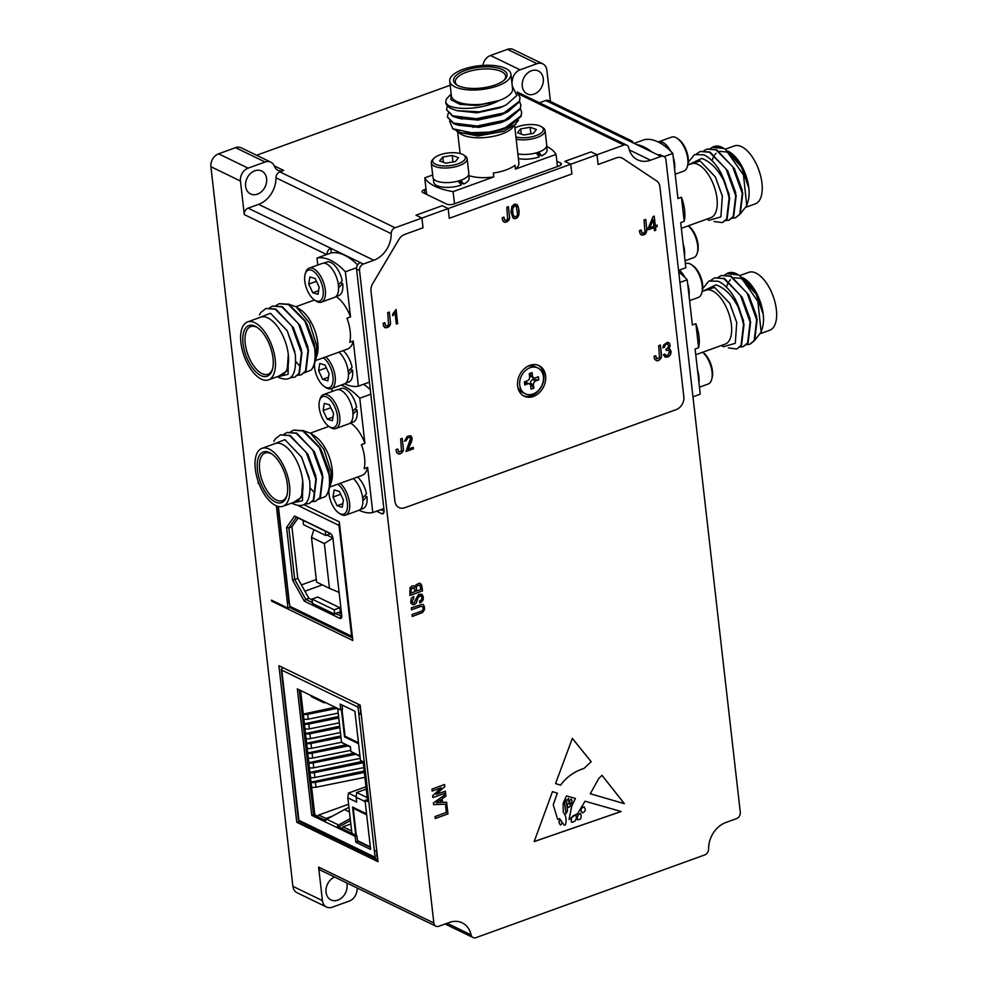 <?xml version="1.0" encoding="UTF-8"?>
<svg xmlns="http://www.w3.org/2000/svg" width="987" height="987" viewBox="0 0 987 987"><rect width="100%" height="100%" fill="white"/><g stroke="black" fill="none" stroke-linecap="round" stroke-linejoin="round"><path stroke-width="1.48" d="M377.75 859.344A3.183 2.505 -64.1 0 1 376.38 859.196A3.183 2.505 -64.1 0 1 375.146 857.271L298.913 820.296A3.183 1.234 173.5 0 1 298.37 819.703L281.27 669.556A3.183 1.234 173.5 0 1 281.961 668.655M282.553 667.483A3.183 2.505 115.9 0 0 281.801 670.148A3.183 1.234 173.5 0 1 281.27 669.556M375.146 857.271L374.369 850.523A3.183 1.234 -6.5 0 0 376.787 850.831M360.588 708.728L360.563 713.256L358.812 713.885L358.034 707.136A3.183 2.505 -64.1 0 1 358.787 704.459M322.798 701.239L297.334 688.889L311.744 815.311L355.172 836.384L355.851 842.269L370.618 849.437L365.017 800.272L367.682 801.567L363.142 761.693L360.477 760.409L354.876 711.245L340.108 704.076L340.774 709.961L322.798 701.239A2.319 1.814 115.9 0 0 324.649 702.756L325.562 702.584M376.232 850.843L377.256 854.976M358.034 707.136L281.801 670.148L298.913 820.296A3.183 2.505 115.9 0 0 300.147 822.208L376.38 859.196M374.369 850.523L358.812 713.885A3.183 1.234 -6.5 0 0 361.217 714.206M348.966 807.477A45.723 35.939 115.9 0 0 344.549 809.55L326.759 819.247A2.319 1.814 115.9 0 0 325.377 821.924M350.237 818.63L338.578 824.984A2.319 1.814 115.9 0 0 337.196 827.661L350.459 820.604M325.599 820.555L313.496 814.682L311.744 815.311M313.496 814.682L299.271 689.827M310.979 695.502A2.319 1.814 115.9 0 0 311.867 696.896L323.687 702.633M342.033 705.014L342.526 709.332L340.774 709.961M367.497 800.001L365.017 800.272M355.851 842.269L357.602 841.627L356.924 835.742L355.172 836.384M356.924 835.742L338.948 827.032M376.676 854.693L376.898 856.642A1.061 0.839 -64.1 0 0 377.527 857.345M341.453 709.715L344.549 736.907L345.179 736.684M300.603 690.481L303.293 714.082A4.034 1.567 -6.5 0 0 307.673 714.304L337.332 708.296M335.148 707.235L303.293 714.082L304.403 723.804A4.034 1.567 -6.5 0 0 308.783 724.026L338.763 717.956M338.59 716.488L304.403 723.804L305.514 733.526A4.034 1.567 -6.5 0 0 309.881 733.748L339.873 727.678M339.701 726.21L305.514 733.526L306.624 743.26A4.034 1.567 -6.5 0 0 310.991 743.47L340.971 737.4M340.811 735.932L306.624 743.26L307.734 752.982L345.635 744.901M308.277 757.843A4.034 1.567 -6.5 0 0 312.657 758.065L312.102 753.192A4.034 1.567 173.5 0 1 307.734 752.982L308.832 762.704L353.42 753.278M309.387 767.565A4.034 1.567 -6.5 0 0 313.767 767.787L313.212 762.926A4.034 1.567 173.5 0 1 308.832 762.704L309.943 772.426L362.5 761.384M310.498 777.287A4.034 1.567 -6.5 0 0 314.878 777.509L314.322 772.648A4.034 1.567 173.5 0 1 309.943 772.426L311.053 782.148L364.191 770.995M311.608 787.009A4.034 1.567 -6.5 0 0 315.976 787.231L315.421 782.37A4.034 1.567 173.5 0 1 311.053 782.148L314.767 814.731L318.011 816.311L318.776 815.015L325.932 818.482L324.908 820.209M337.677 708.469L341.551 742.384L350.397 746.678L350.94 751.539L359.971 755.919M358.577 743.717L344.549 736.907M365.178 801.617L356.159 797.249L356.702 802.11L347.856 797.817L351.903 833.312M355.752 835.175L352.544 807.021L366.559 813.831M348.596 804.245L318.776 815.015M360.218 705.409A1.061 0.839 115.9 0 0 359.786 706.495L360.008 708.444M342.045 828.525L343.069 826.798L351.631 830.955M299.431 689.901L313.447 814.263M313.582 814.152L314.767 814.731M315.976 787.231L364.919 777.324M314.878 777.509L363.808 767.602M313.767 767.787L360.243 758.374M312.657 758.065L350.804 750.33M341.527 742.261L311.547 748.331A4.034 1.567 173.5 0 1 307.179 748.121M340.429 732.539L310.436 738.609A4.034 1.567 173.5 0 1 306.069 738.387M339.318 722.817L309.338 728.887A4.034 1.567 173.5 0 1 304.958 728.665M338.208 713.095L308.228 719.165A4.034 1.567 173.5 0 1 303.848 718.943M350.94 751.539L360.033 756.486M350.459 747.245L341.551 742.384M347.856 797.817L348.386 793.092L356.196 796.879M366.251 789.057L356.677 792.524L356.159 797.249M356.677 792.524L367.238 797.644M325.932 818.482L332.545 816.089M350.841 823.985L343.069 826.798M348.386 793.092L365.992 786.725M315.421 782.37L364.363 772.463M314.322 772.648L363.253 762.729M313.212 762.926L355.604 754.339M312.102 753.192L347.819 745.962M324.365 543.603L311.485 537.347L316.58 582.083L329.461 588.338L324.365 543.603L332.89 537.964L326.845 535.016M329.461 588.338L339.096 592.41L332.915 538.075M311.485 537.347L313.841 529.674M338.43 612.594L340.342 611.903L339.873 607.77L317.715 597.012L312.028 599.072L312.521 603.452L334.679 614.198L334.186 609.818L312.028 599.072M339.873 607.77L334.186 609.818M298.123 518.002L291.918 526.873L297.79 578.407L308.845 598.245L312.114 599.825M325.204 531.055L303.046 520.309L303.552 524.677L325.71 535.435L325.204 531.055L331.052 533.979M330.485 533.708L325.71 535.435M341.786 616.135L335.062 613.556L338.134 612.446L341.576 614.124M339.824 618.355L304.267 601.108L292.596 580.171L286.588 527.416L294.57 516.016L330.127 533.264A4.244 2.048 70.1 0 1 330.423 533.436A4.244 2.048 70.1 0 1 332.94 538.297L341.749 615.617A4.244 2.048 70.1 0 1 341.65 617.418A4.244 2.048 70.1 0 1 339.824 618.355L340.971 616.419A2.653 1.283 -109.9 0 0 341.601 616.493A2.653 1.283 -109.9 0 0 341.786 616.381M335.062 613.556L334.679 614.198M308.845 598.245L305.785 599.356L294.731 579.517L288.858 527.983L296.421 517.176L303.058 520.396M312.423 602.576L305.785 599.356L304.267 601.108M297.79 578.407L292.596 580.171M291.918 526.873L288.858 527.983L286.588 527.416M278.001 506.393L289.055 603.353A2.393 0.925 -6.5 0 0 289.462 603.797L290.03 606.376A3.183 2.505 115.9 0 0 291.264 608.288L352.532 638.009M352.532 637.96A3.183 2.505 -64.1 0 1 351.631 636.257L339.01 525.405A3.183 2.505 -64.1 0 1 339.454 523.209M294.57 516.016L296.421 517.176M266.613 178.659A12.745 10.018 -64.1 0 1 261.839 191.355A12.745 10.018 -64.1 0 1 250.55 193.933A12.745 10.018 -64.1 0 1 245.603 186.259A12.745 10.018 -64.1 0 1 250.377 173.576A12.745 10.018 -64.1 0 1 261.678 170.998A12.745 10.018 -64.1 0 1 266.613 178.659M543.282 78.627A12.745 10.018 -64.1 0 1 538.507 91.322A12.745 10.018 -64.1 0 1 527.218 93.901A12.745 10.018 -64.1 0 1 522.271 86.227A12.745 10.018 -64.1 0 1 527.046 73.544A12.745 10.018 -64.1 0 1 538.347 70.965A12.745 10.018 -64.1 0 1 543.282 78.627M346.733 882.933A12.745 10.018 -64.1 0 1 347.054 884.66A12.745 10.018 -64.1 0 1 342.279 897.343A12.745 10.018 -64.1 0 1 330.99 899.922A12.745 10.018 -64.1 0 1 326.043 892.26A12.745 10.018 -64.1 0 1 334.593 877.036M545.626 375.825A16.989 13.349 -64.1 0 1 539.26 392.752A16.989 13.349 -64.1 0 1 524.196 396.182A16.989 13.349 -64.1 0 1 517.607 385.954A16.989 13.349 -64.1 0 1 523.974 369.039A16.989 13.349 -64.1 0 1 539.038 365.609A16.989 13.349 -64.1 0 1 545.626 375.825M523.332 395.713A16.989 13.349 115.9 0 0 537.915 391.457A16.989 13.349 115.9 0 0 543.849 374.974A16.989 13.349 115.9 0 0 538.125 365.215M459.374 180.757L461.46 182.94A13.806 5.367 173.5 0 1 460.164 183.545M537.298 152.578L539.383 154.774A13.806 5.367 173.5 0 1 538.088 155.366M651.827 151.961A67.437 32.46 -109.9 0 0 644.104 147.014A67.437 32.46 -109.9 0 0 636.677 144.608M678.55 270.389L685.842 267.748L680.697 222.606L684.201 221.335A28.672 13.806 -109.9 0 0 681.462 197.277L677.958 198.547L672.813 153.404A67.437 32.46 -109.9 0 0 658.107 141.943A67.437 32.46 -109.9 0 0 644.449 139.648L634.135 143.374M302.528 430.406L310.621 433.305L315.186 436.365A28.672 13.806 70.1 0 1 332.163 469.22A28.672 13.806 70.1 0 1 331.484 481.446L329.658 487.196M350.434 422.967A28.672 13.806 70.1 0 1 364.919 443.36L361.415 444.619A28.672 13.806 70.1 0 1 364.561 457.512A28.672 13.806 70.1 0 1 364.154 468.677L367.657 467.419A28.672 13.806 70.1 0 1 361.859 475.475L329.695 487.097M362.722 500.902L366.93 496.584A17.791 8.562 70.1 0 1 363.08 508.515L360.107 509.588M352.865 414.355L357.072 410.037A17.791 8.562 70.1 0 1 353.223 421.967L350.237 423.041M338.146 389.581L341.12 388.508A17.791 8.562 70.1 0 1 345.314 388.94A17.791 8.562 70.1 0 1 356.603 407.15L352.692 411.616M288.13 303.996L296.211 306.883L300.776 309.955A28.672 13.806 70.1 0 1 317.765 342.81A28.672 13.806 70.1 0 1 317.074 355.036L315.248 360.786M336.024 296.556A28.672 13.806 70.1 0 1 350.508 316.938L347.005 318.209A28.672 13.806 70.1 0 1 350.151 331.089A28.672 13.806 70.1 0 1 349.756 342.267L353.26 340.996A28.672 13.806 70.1 0 1 347.449 349.053L315.297 360.687M350.471 369.163L352.532 370.162A17.791 8.562 70.1 0 1 348.682 382.092L345.697 383.166M352.532 370.162L348.325 374.48M338.467 287.933L342.674 283.614A17.791 8.562 70.1 0 1 338.825 295.545L335.839 296.618M323.736 263.159L326.722 262.086A17.791 8.562 70.1 0 1 330.916 262.53A17.791 8.562 70.1 0 1 342.205 280.74L338.294 285.194M518.434 120.217L512.228 127.989A28.672 11.141 173.5 0 1 501.815 134.01A28.672 11.141 173.5 0 1 460.547 133.874L456.919 131.407M514.634 125.46L518.891 162.892A28.672 11.141 173.5 0 1 515.411 169.098L514.967 165.211A28.672 11.141 173.5 0 1 505.912 169.986A28.672 11.141 173.5 0 1 493.315 173.046L493.759 176.932A28.672 11.141 173.5 0 1 468.813 175.538M458.104 181.003L461.336 185.025A17.791 6.909 173.5 0 1 443.484 187.197A17.791 6.909 173.5 0 1 433.762 182.237L433.342 178.561M536.027 152.825L539.26 156.847A17.791 6.909 173.5 0 1 518.397 158.562M695.761 354.752L725.198 344.105A28.672 13.806 -109.9 0 0 730.306 318.702A28.672 13.806 -109.9 0 0 712.454 290.881A28.672 13.806 -109.9 0 0 705.693 290.166L702.238 291.424M679.932 282.455L687.223 279.827L692.368 324.97L695.872 323.699A28.672 13.806 -109.9 0 1 698.611 347.757L695.107 349.028L700.252 394.171L692.96 396.799M688.963 295.101A17.791 8.562 -109.9 0 0 688.901 290.055L688.445 290.548M698.821 381.648A17.791 8.562 -109.9 0 0 698.759 376.602L698.302 377.096M681.351 228.33L710.8 217.683A28.672 13.806 -109.9 0 0 715.896 192.28A28.672 13.806 -109.9 0 0 698.056 164.459A28.672 13.806 -109.9 0 0 691.295 163.756L687.828 165.002M674.553 168.691A17.791 8.562 -109.9 0 0 674.491 163.645L674.035 164.126M670.395 150.925A17.791 8.562 -109.9 0 0 662.746 142.547A17.791 8.562 -109.9 0 0 658.551 142.116L658.489 142.128M684.423 255.238A17.791 8.562 -109.9 0 0 684.349 250.192L683.905 250.673M310.621 433.305L323.822 449.184L331.052 471.576L330.398 485.148M296.211 306.883L309.412 322.774L316.654 345.166L316 358.725M515.991 124.029L503.691 131.333L477.893 136.009L457.795 132.061M721.312 345.512L723.459 346.733L735.278 343.303L736.746 322.552L729.751 303.317L714.526 287.377L702.325 291.387M689.592 300.628L698.265 297.494A18.05 8.686 -109.9 0 0 701.745 293.077A18.05 8.686 -109.9 0 0 691.492 264.701L692.862 265.614A16.458 7.921 -109.9 0 1 702.213 291.498L716.019 284.873C725.556 288.179 733.588 296.89 740.127 310.979L743.544 324.489L741.052 345.327L736.907 348.904M737.166 348.818L741.545 345.142L744.038 324.304L735.574 299.616L732.81 295.027C728.172 288.118 723.286 283.528 718.166 281.258L708.888 281.011L702.707 288.697M706.914 219.089L709.061 220.311L720.88 216.893L722.348 196.142L715.341 176.907L700.128 160.967L687.927 164.965M675.182 174.205L683.868 171.072A18.05 8.686 -109.9 0 0 687.347 166.667A18.05 8.686 -109.9 0 0 677.082 138.279L678.451 139.204A16.458 7.921 -109.9 0 1 687.816 165.076L701.621 158.451C711.146 161.769 719.19 170.467 725.716 184.569L729.134 198.079L726.642 218.904L722.509 222.482M722.755 222.396L727.148 218.719L729.64 197.893L721.176 173.194L718.4 168.617C713.761 161.695 708.888 157.106 703.768 154.836L694.49 154.601L688.297 162.287M353.321 478.559A18.05 8.686 70.1 0 1 362.451 496.498A18.05 8.686 70.1 0 1 358.799 510.341L345.66 515.091A18.05 8.686 70.1 0 1 341.403 514.646A18.05 8.686 70.1 0 1 340.17 513.919L338.8 513.006A16.458 7.921 70.1 0 1 329.053 494.142A16.458 7.921 70.1 0 1 328.93 490.132M340.194 483.309A18.05 8.686 70.1 0 1 349.571 502.988A18.05 8.686 70.1 0 1 345.66 515.091M319.578 400.574L320.047 398.995A18.05 8.686 70.1 0 1 323.526 394.578L336.653 389.84A18.05 8.686 70.1 0 1 340.91 390.284A18.05 8.686 70.1 0 1 352.149 407.804A18.05 8.686 70.1 0 1 348.929 423.793L335.802 428.543A18.05 8.686 70.1 0 1 331.546 428.099A18.05 8.686 70.1 0 1 330.312 427.371L328.942 426.458A16.458 7.921 70.1 0 1 319.196 407.594A16.458 7.921 70.1 0 1 319.578 400.574A16.458 7.921 70.1 0 1 329.09 398.662A16.458 7.921 70.1 0 1 337.505 416.477A16.458 7.921 70.1 0 1 328.942 426.458M323.526 394.578A18.05 8.686 70.1 0 1 327.783 395.034A18.05 8.686 70.1 0 1 339.713 416.44A18.05 8.686 70.1 0 1 335.802 428.543M338.923 352.137A18.05 8.686 70.1 0 1 348.053 370.076A18.05 8.686 70.1 0 1 344.389 383.918L331.262 388.668A18.05 8.686 70.1 0 1 327.005 388.224A18.05 8.686 70.1 0 1 325.759 387.509L324.39 386.583A16.458 7.921 70.1 0 1 314.643 367.719A16.458 7.921 70.1 0 1 314.532 363.709M325.784 356.887A18.05 8.686 70.1 0 1 335.161 376.565A18.05 8.686 70.1 0 1 331.262 388.668M305.18 274.164L305.637 272.572A18.05 8.686 70.1 0 1 309.116 268.168L322.255 263.418A18.05 8.686 70.1 0 1 326.512 263.862A18.05 8.686 70.1 0 1 337.751 281.381A18.05 8.686 70.1 0 1 334.531 297.383L321.404 302.121A18.05 8.686 70.1 0 1 317.148 301.677A18.05 8.686 70.1 0 1 315.902 300.961L314.532 300.036A16.458 7.921 70.1 0 1 304.786 281.172A16.458 7.921 70.1 0 1 305.18 274.164A16.458 7.921 70.1 0 1 314.693 272.239A16.458 7.921 70.1 0 1 323.107 290.067A16.458 7.921 70.1 0 1 314.532 300.036M309.116 268.168A18.05 8.686 70.1 0 1 313.373 268.612A18.05 8.686 70.1 0 1 325.303 290.018A18.05 8.686 70.1 0 1 321.404 302.121M527.514 366.411A14.336 11.264 -64.1 0 1 535.151 366.67L537.816 367.966A14.336 11.264 -64.1 0 1 543.381 376.59A14.336 11.264 -64.1 0 1 538.001 390.864A14.336 11.264 -64.1 0 1 525.306 393.764A14.336 11.264 -64.1 0 1 519.742 385.14A14.336 11.264 -64.1 0 1 525.109 370.865A14.336 11.264 -64.1 0 1 537.816 367.966M463.582 154.947L465.161 155.983A18.05 7.008 173.5 0 1 467.159 158.734L468.825 173.317A18.05 7.008 173.5 0 1 460.929 180.239A18.05 7.008 173.5 0 1 442.805 182.435A18.05 7.008 173.5 0 1 432.948 177.401L431.282 162.818A18.05 7.008 173.5 0 1 432.614 159.684L433.922 158.327A16.458 6.391 173.5 0 1 439.894 154.873A16.458 6.391 173.5 0 1 463.582 154.947A16.458 6.391 173.5 0 1 458.215 163.756A16.458 6.391 173.5 0 1 438.709 165.298A16.458 6.391 173.5 0 1 433.922 158.327M467.159 158.734A18.05 7.008 173.5 0 1 459.263 165.643A18.05 7.008 173.5 0 1 441.152 167.852A18.05 7.008 173.5 0 1 431.282 162.818M514.918 127.965A16.458 6.391 173.5 0 1 517.817 126.694A16.458 6.391 173.5 0 1 541.505 126.768L543.084 127.804A18.05 7.008 173.5 0 1 545.083 130.555L546.749 145.138A18.05 7.008 173.5 0 1 538.853 152.06A18.05 7.008 173.5 0 1 517.867 153.836M545.083 130.555A18.05 7.008 173.5 0 1 537.187 137.477A18.05 7.008 173.5 0 1 516.201 139.241M689.037 295.816A18.05 8.686 -109.9 0 0 687.668 283.787M685.126 277.655A18.05 8.686 -109.9 0 0 679.278 270.117M691.492 264.701A18.05 8.686 -109.9 0 0 690.246 263.973A18.05 8.686 -109.9 0 0 685.99 263.529L685.385 263.751M698.907 382.364A18.05 8.686 -109.9 0 0 697.538 370.335M699.45 387.175L708.135 384.042A18.05 8.686 -109.9 0 0 711.615 379.625A18.05 8.686 -109.9 0 0 702.658 352.248M674.639 169.394A18.05 8.686 -109.9 0 0 673.27 157.365M670.716 151.245A18.05 8.686 -109.9 0 0 662.709 142.313A18.05 8.686 -109.9 0 0 658.452 141.857A18.05 8.686 -109.9 0 0 658.169 141.98M677.082 138.279A18.05 8.686 -109.9 0 0 675.848 137.563A18.05 8.686 -109.9 0 0 671.592 137.107L658.452 141.857M684.497 255.941A18.05 8.686 -109.9 0 0 683.127 243.912M685.052 260.753L693.725 257.619A18.05 8.686 -109.9 0 0 697.204 253.215A18.05 8.686 -109.9 0 0 688.26 225.838M261.962 448.345L275.089 443.595A30.807 14.817 70.1 0 1 302.701 480.879A30.807 14.817 70.1 0 1 296.038 501.532L282.899 506.282A30.807 14.817 70.1 0 1 255.3 468.998A30.807 14.817 70.1 0 1 261.962 448.345A30.807 14.817 70.1 0 1 289.573 485.629A30.807 14.817 70.1 0 1 282.899 506.282M271.24 444.989L284.885 439.684L301.603 457.141L309.671 480.731C311.3 501.556 305.76 509.255 293.077 503.814A37.173 17.889 -109.9 0 1 292.14 503.222L291.868 503.037M291.905 503.025L302.503 500.717L302.701 480.879L301.529 497.275L293.176 502.568M280.653 434.811L290.141 435.464L307.882 454.254L316.346 478.942L313.854 499.78L309.215 503.543M305.106 504.024L308.968 503.629L313.348 499.953L315.852 479.127L306.229 452.416L289.647 435.649L280.407 434.897L275.336 438.82L273.794 441.349M293.781 430.073L303.28 430.727L319.862 447.493L329.016 471.416L329.806 486.209A37.173 17.889 -109.9 0 1 329.004 489.897A37.173 17.889 -109.9 0 1 325.488 496.51C329.177 492.081 330.337 484.691 328.979 474.377L319.356 447.666L302.775 430.9L293.534 430.159L290.684 431.751M287.217 432.442L296.717 433.096L314.446 451.873L322.909 476.573L320.417 497.399L315.778 501.162M312.262 501.704L315.532 501.26L319.924 497.584L322.416 476.758L312.793 450.047L296.211 433.281L286.97 432.528L284.12 434.132M337.69 484.21A16.458 7.921 70.1 0 1 347.375 503.025A16.458 7.921 70.1 0 1 338.8 513.006M247.552 321.935L260.691 317.185A30.807 14.817 70.1 0 1 288.303 354.456A30.807 14.817 70.1 0 1 281.628 375.109L268.501 379.859A30.807 14.817 70.1 0 1 240.89 342.575A30.807 14.817 70.1 0 1 247.552 321.935A30.807 14.817 70.1 0 1 275.163 359.206A30.807 14.817 70.1 0 1 268.501 379.859M256.842 318.567L270.487 313.274L287.192 330.719L295.273 354.321C296.89 375.134 291.362 382.833 278.679 377.404A37.173 17.889 -109.9 0 1 277.742 376.8L288.093 374.295L288.303 354.456L287.131 370.853L278.778 376.146M266.243 308.4L275.743 309.054L293.472 327.832L301.948 352.532L299.443 373.357L294.805 377.12M290.709 377.602L294.558 377.219L298.95 373.542L301.442 352.704L291.819 326.006L275.237 309.239L265.996 308.487L260.926 312.41L259.396 314.939M279.383 303.651L288.87 304.304L305.452 321.071L314.606 344.994L315.408 359.786A37.173 17.889 -109.9 0 1 314.606 363.475A37.173 17.889 -109.9 0 1 311.09 370.1C314.767 365.659 315.926 358.281 314.582 347.967L304.958 321.256L288.377 304.489L279.136 303.737L276.286 305.341M272.819 306.019L282.307 306.673L300.048 325.463L308.512 350.151L306.019 370.989L301.38 374.739M297.852 375.282L301.121 374.838L305.514 371.161L308.006 350.336L298.382 323.625L281.801 306.858L272.56 306.106L269.71 307.71M323.28 357.787A16.458 7.921 70.1 0 1 332.964 376.615A16.458 7.921 70.1 0 1 324.39 386.583M510.921 74.161L512.586 88.744A30.807 11.955 173.5 0 1 499.114 100.538A30.807 11.955 173.5 0 1 468.208 104.301A30.807 11.955 173.5 0 1 451.38 95.714L449.714 81.131A30.807 11.955 173.5 0 1 463.187 69.324A30.807 11.955 173.5 0 1 494.092 65.574A30.807 11.955 173.5 0 1 510.921 74.161A30.807 11.955 173.5 0 1 497.46 85.955A30.807 11.955 173.5 0 1 466.543 89.718A30.807 11.955 173.5 0 1 449.714 81.131M512.278 86.116L516.88 95.431L506.405 104.77L502.457 106.534L479.188 111.839L457.03 110.68L450.491 108.336L445.754 102.562M450.109 94.986L446.383 99.07L445.705 102.266C447.136 110.149 479.867 111.297 499.114 100.538L478.954 105.227L459.782 104.252L450.899 99.662L451.084 93.21M520.026 97.775L519.446 101.797L508.169 111.593L503.938 113.48L476.314 119.291L457.709 117.946L452.823 116.355L446.58 109.841M447.382 106.053L446.543 109.569L452.762 115.787L476.252 118.736L503.876 112.925L519.384 101.242L519.989 97.503L517.287 92.556M521.679 112.37L521.111 116.38L509.823 126.176L492.488 131.974A37.173 14.435 -6.5 0 1 474.858 133.418C485.752 133.171 495.98 131.197 505.541 127.508L521.05 115.824L521.654 112.086L520.396 108.817M520.852 105.078L520.272 109.088L508.996 118.884L504.776 120.772L477.153 126.583L458.536 125.238L453.65 123.646L447.407 117.132M448.221 113.345L447.37 116.861L453.588 123.091L477.091 126.028L504.702 120.217L520.211 108.533L520.828 104.795L519.557 101.525M541.505 126.768A16.458 6.391 173.5 0 1 536.138 135.589A16.458 6.391 173.5 0 1 515.942 136.959M728.196 272.992A37.173 17.889 70.1 0 1 735.364 273.251L728.196 272.992A37.173 17.889 70.1 0 0 726.716 273.695L738.498 274.941L740.41 276.027M754.895 340.059L761.15 332.088L757.868 301.356L739.645 275.484L755.906 293.632L763.235 314.372A30.807 14.817 -109.9 0 0 744.988 279.074L742.705 277.606M739.645 275.484L735.364 273.251M761.15 332.088L762.495 327.499A30.807 14.817 -109.9 0 0 763.235 314.372L756.424 293.349L743.988 278.408M746.53 344.685L749.787 344.253L754.179 340.577L756.671 319.739L747.06 293.028L730.479 276.261L721.226 275.521L718.376 277.125M721.485 275.435L730.972 276.089L748.714 294.866L757.177 319.566L754.685 340.392L750.046 344.155M728.406 347.905L736.66 348.991M732.81 295.027A37.173 17.889 70.1 0 1 740.127 310.979M739.954 347.066L743.223 346.622L747.615 342.945L750.108 322.12L740.484 295.409L723.903 278.642L714.662 277.89L710.874 280.32M714.909 277.803L724.409 278.457L742.15 297.235L750.613 321.935L748.109 342.76L743.47 346.523M711.615 379.625L712.071 378.046A16.458 7.921 -109.9 0 0 702.781 352.211M713.798 146.582A37.173 17.889 70.1 0 1 720.966 146.829L713.798 146.582A37.173 17.889 70.1 0 0 712.318 147.285L724.1 148.531L726.013 149.605M740.484 213.636L746.752 205.678L743.47 174.933L725.248 149.074L741.508 167.21L748.825 187.949A30.807 14.817 -109.9 0 0 730.59 152.664L728.307 151.196M725.248 149.074L720.966 146.829M746.752 205.678L748.097 201.077A30.807 14.817 -109.9 0 0 748.825 187.949L742.014 166.939L729.59 151.986M732.12 218.275L735.389 217.831L739.781 214.154L742.273 193.329L732.65 166.618L716.068 149.851L706.828 149.099L703.978 150.703M707.074 149.012L716.574 149.666L734.303 168.444L742.767 193.144L740.275 213.969L735.636 217.732M713.996 221.495L722.25 222.581M718.4 168.617A37.173 17.889 70.1 0 1 725.716 184.569M725.556 220.644L728.825 220.2L733.205 216.535L735.71 195.697L726.087 168.987L709.505 152.22L700.264 151.48L696.477 153.91M700.511 151.381L709.998 152.047L727.74 170.825L736.203 195.512L733.711 216.35L729.072 220.113M697.204 253.215L697.673 251.623A16.458 7.921 -109.9 0 0 688.383 225.789M760.669 333.544L769.7 330.275A30.807 14.817 -109.9 0 0 775.177 302.984A30.807 14.817 -109.9 0 0 756.017 273.103A30.807 14.817 -109.9 0 0 748.751 272.338L739.794 275.583M746.271 207.122L755.289 203.853A30.807 14.817 -109.9 0 0 760.78 176.574A30.807 14.817 -109.9 0 0 741.607 146.693A30.807 14.817 -109.9 0 0 734.353 145.928L725.383 149.16M287.414 484.58A26.92 12.954 70.1 0 1 286.773 496.054A26.92 12.954 70.1 0 1 271.215 499.2A26.92 12.954 70.1 0 1 257.447 470.046A26.92 12.954 70.1 0 1 271.474 453.736A26.92 12.954 70.1 0 1 287.414 484.58M272.165 454.217A25.329 12.189 -109.9 0 0 265.133 453.021A25.329 12.189 -109.9 0 0 259.655 469.997A25.329 12.189 -109.9 0 0 282.356 500.656A25.329 12.189 -109.9 0 0 286.995 495.227M273.004 358.158A26.92 12.954 70.1 0 1 272.375 369.644A26.92 12.954 70.1 0 1 256.805 372.778A26.92 12.954 70.1 0 1 243.049 343.624A26.92 12.954 70.1 0 1 257.064 327.314A26.92 12.954 70.1 0 1 273.004 358.158M257.767 327.807A25.329 12.189 -109.9 0 0 250.723 326.598A25.329 12.189 -109.9 0 0 245.245 343.587A25.329 12.189 -109.9 0 0 267.958 374.246A25.329 12.189 -109.9 0 0 272.585 368.817M495.301 84.907A26.92 10.45 173.5 0 1 456.562 84.783A26.92 10.45 173.5 0 1 465.333 70.373A26.92 10.45 173.5 0 1 497.238 67.856A26.92 10.45 173.5 0 1 505.073 79.256A26.92 10.45 173.5 0 1 495.301 84.907M504.369 79.947A25.329 9.833 -6.5 0 0 505.652 76.233A25.329 9.833 -6.5 0 0 491.81 69.176A25.329 9.833 -6.5 0 0 466.395 72.261A25.329 9.833 -6.5 0 0 455.315 81.97A25.329 9.833 -6.5 0 0 457.4 85.289M529.316 373.999L529.501 374.455A3.183 2.505 115.9 0 0 530.735 376.368L533.683 377.799A3.183 2.505 115.9 0 0 535.41 377.848L538.384 376.775L538.742 379.884L532.807 379.526A3.183 2.505 115.9 0 0 530.512 383.4L529.809 384.165M538.742 379.884L535.768 380.97A3.183 2.505 115.9 0 0 533.473 384.831L533.844 388.138L531.043 389.149L530.673 385.843A3.183 2.505 115.9 0 0 529.427 383.931L526.478 382.5A3.183 2.505 115.9 0 0 524.751 382.438L524.455 382.549M533.042 377.49L533.264 379.366M530.118 127.261L520.655 128.89L517.521 132.776L523.838 135.022L533.301 133.381L536.434 129.507L530.118 127.261L530.87 133.813M520.655 128.89L521.247 134.096M452.194 155.428L442.744 157.069L439.597 160.943L445.914 163.188L455.377 161.56L458.511 157.686L452.194 155.428L452.947 161.979M442.744 157.069L443.336 162.275M533.844 388.138L530.574 383.894M529.427 383.931A3.183 2.505 115.9 0 0 527.712 383.881L524.726 384.955L524.381 381.846L527.354 380.76A3.183 2.505 115.9 0 0 529.649 376.898L529.266 373.592L532.067 372.58L529.439 373.95M532.067 372.58L532.449 375.887A3.183 2.505 115.9 0 0 533.683 377.799M318.591 290.659L312.768 292.757L317.999 294.286L319.171 287.143L315.124 278.482L309.893 276.965L308.721 284.096L316.445 281.307M308.721 284.096L312.768 292.757M328.461 377.207L322.626 379.304L327.857 380.834L329.041 373.691L324.982 365.03L319.763 363.512L318.579 370.643L326.302 367.855M318.579 370.643L322.626 379.304M333.001 417.069L327.166 419.179L332.397 420.696L333.581 413.553L329.535 404.892L324.304 403.375L323.119 410.518L330.855 407.73M323.119 410.518L327.166 419.179M342.859 503.617L337.036 505.726L342.255 507.244L343.439 500.101L339.392 491.44L334.161 489.922L332.977 497.066L340.712 494.265M332.977 497.066L337.036 505.726M713.391 146.73L710.541 148.334M727.801 273.14L724.952 274.744M445.779 102.821L445.705 102.266A37.173 14.435 -6.5 0 0 450.491 108.336M525.306 393.764L522.641 392.481A14.336 11.264 -64.1 0 1 517.706 386.633M748.516 186.099L741.508 167.21M732.551 155.81L726.839 152.035L719.548 151.295M716.068 153.33L714.711 154.873M713.589 156.723L712.392 159.684M742.298 190.355L734.303 168.444M735.734 192.736L727.74 170.825M728.961 194.081L721.176 173.194M722.299 195.882L715.439 177.068M762.914 312.521L755.906 293.632M756.067 293.929L741.237 278.445L733.946 277.705M730.466 279.74L729.122 281.295M727.987 283.146L726.802 286.094M756.708 316.778L748.714 294.866M750.145 319.146L742.15 297.235M743.371 320.504L735.574 299.616M736.697 322.305L729.837 303.478M474.858 133.418L452.811 128.766L461.46 133.035L492.488 131.974M499.114 100.538L476.252 105.51L460.176 104.351M506.405 104.77L499.953 107.83L477.079 112.802L457.03 110.692M508.169 111.593L500.779 115.134L477.905 120.093L460.189 118.465M506.763 119.945L501.606 122.425L478.744 127.385L458.536 125.238M509.823 126.176L502.445 129.716L479.571 134.688L461.46 133.035M452.811 128.766L449.566 121.142M295.853 361.637L299.912 366.239M314.606 363.475L315.408 359.786M287.192 330.719L294.829 351.693M293.472 327.832L301.479 349.743M300.048 325.463L308.043 347.375M306.612 323.082L314.409 343.969M311.09 370.1L304.675 372.667M310.251 488.059L314.31 492.661M329.004 489.897L329.806 486.209M301.603 457.141L309.227 478.115M307.882 454.254L315.877 476.166M314.446 451.873L322.441 473.785M321.009 449.504L328.807 470.392M325.488 496.51L319.072 499.089M683.559 247.7L683.892 247.305A17.791 8.562 -109.9 0 0 683.214 244.616M673.702 161.152L674.022 160.758A17.791 8.562 -109.9 0 0 673.344 158.068M697.969 374.122L698.29 373.728A17.791 8.562 -109.9 0 0 697.612 371.038M688.099 287.575L688.432 287.18A17.791 8.562 -109.9 0 0 687.754 284.49M684.805 277.347A17.791 8.562 -109.9 0 0 679.081 270.191M538.705 151.986L541.641 155.86A17.791 6.909 173.5 0 0 547.032 150.036L546.613 146.36M460.781 180.165L463.717 184.038L461.46 182.94M468.702 174.539L469.121 178.203A17.791 6.909 173.5 0 1 463.717 184.038M649.804 227.75L653.209 219.842L653.937 226.257L649.742 227.726L653.209 219.842M514.708 216.98L513.018 214.685L512.635 209.022L514.609 205.703L516.238 206.271L517.546 214.352L516.374 216.671L514.005 216.511M348.152 371.741L352.063 367.287A17.791 8.562 70.1 0 0 343.118 350.619M362.55 498.164L366.461 493.697A17.791 8.562 70.1 0 0 357.516 477.042M684.201 221.335L681.462 197.277M698.611 347.757L695.872 323.699M687.223 279.827A67.437 32.46 -109.9 0 0 678.76 272.178M546.625 146.347A67.437 26.193 173.5 0 1 556.051 154.404L515.411 169.098M539.383 154.774L541.641 155.86M493.759 176.932L453.107 191.626A67.437 26.193 173.5 0 1 424.743 177.87L426.52 193.427A67.437 26.193 173.5 0 0 427.396 194.772M432.676 174.995L424.743 177.87M513.943 216.474L513.178 214.919M512.956 214.66L512.697 213.069M512.635 213.032L512.463 210.971M512.401 210.947L512.635 209.022M512.574 208.997L513.302 206.9M513.24 206.875L514.609 205.703M514.671 205.629L516.238 206.271M357.602 264.898A67.437 32.46 70.1 0 0 331.015 252.968L317 258.039A67.437 32.46 70.1 0 1 345.364 271.795L350.508 316.938M317 258.039L317.802 265.022M342.674 283.614L340.601 282.615M353.26 340.996L358.392 386.139A67.437 32.46 70.1 0 1 344.673 383.807M341.021 385.14A67.437 32.46 70.1 0 1 359.774 398.217L364.919 443.36M331.866 388.459L332.2 391.444M357.072 410.037L355.012 409.037M367.657 467.419L372.802 512.561A67.437 32.46 70.1 0 1 359.083 510.23M366.93 496.584L364.869 495.585M664.041 156.575L672.813 153.404M557.445 166.556L556.051 154.404M454.501 203.778L453.107 191.626M668.594 350.336L666.114 350.36L665.991 349.25L668.15 347.597L668.594 345.697L667.348 343.969L665.707 344.426L664.214 347.424L662.82 347.782L663.795 344.821L667.422 342.353L669.593 343.55L669.988 345.869L668.631 348.83L670.198 349.472L670.975 352.186L670.025 355.283L668.594 356.529L665.028 356.973L663.486 354.802L664.707 354.062L665.719 355.394L667.743 355.431L669.445 352.063L668.594 350.336L666.114 350.323M667.348 343.969L665.645 344.389L664.152 347.399L662.832 347.745M670.136 349.447L671 351.31M660.365 345.043L661.413 356.517L659.563 359.799L656.54 360.736M655.701 355.727L656.75 358.688L659.513 357.689L658.662 345.66L660.414 345.031L661.426 354.333M409.63 437.438L408.199 437.525L405.965 440.794L404.571 441.164L407.162 436.451L410.469 435.686L412.085 438.833L407.902 449.184L413.232 447.308L413.405 448.838L406.002 451.466L410.543 438.561L409.63 437.438L408.149 437.5L405.904 440.77L404.584 441.115M413.183 447.333L413.356 448.814M402.289 438.351L403.461 449.825L402.893 451.627L400.266 453.884L398.588 454.057L396.589 452.453L395.997 449.628L397.761 448.986L398.625 452.009L401.512 450.973L400.66 438.944L402.289 438.351L403.412 449.801L401.561 453.07L398.538 454.02M397.699 449.011L398.625 452.009M657.021 225.147L657.169 226.492L655.417 227.121L655.763 230.181L654.443 230.662M657.231 226.516L655.479 227.146L655.824 230.218L654.443 230.711L654.097 227.652L648.323 229.737L648.163 228.342L653.098 216.548L654.221 216.141L655.257 225.727L657.071 225.122L657.169 226.492M654.097 227.652L648.323 229.687M646.719 230.995L644.992 234.227L641.957 235.029L640.02 233.611L639.416 230.637L641.18 229.996L642.043 233.018L643.376 233.265L644.93 231.982L644.079 219.953L645.708 219.373L646.719 228.676L646.251 232.611M641.118 230.02L641.242 231.081M396.046 309.486L397.638 323.514L396.318 323.995M392.752 315.667L393.862 314.434M390.47 323.637L388.619 326.919L385.584 327.733L383.647 326.302L383.042 323.329L384.807 322.687L385.67 325.71L387.003 325.957L388.557 324.674L387.706 312.645L389.334 312.065L390.531 323.674L389.877 325.303M384.745 322.712L384.868 323.773M516.769 204.457L518.693 208.812L518.755 215.178L516.991 217.991L514.474 218.756M509.551 218.065L507.713 221.347L504.69 222.297L502.728 220.73L502.136 217.757L503.888 217.115L504.752 220.138L506.084 220.385L507.639 219.102L506.812 207.221L508.441 206.628L509.613 218.09L508.984 219.867M508.391 206.641L509.44 215.931M356.554 267.748L345.364 271.795M369.434 382.142L358.392 386.139M370.816 394.22L359.774 398.217M363.561 384.276A67.437 32.46 70.1 0 1 370.298 389.655M383.844 508.564L372.802 512.561M436.501 802.826L440.72 799.704L441.041 802.493L436.488 802.69M411.085 588.931L413.972 587.882L415.046 591.558L411.036 593.014L411.024 588.894L412.406 587.87M416.341 586.883L417.994 585.414L419.956 585.427L420.943 589.424L416.428 591.065L416.452 586.697M568.87 800.531L567.587 799.704L568.524 798.434L568.87 800.531L567.944 801.222M566.02 813.744L564.478 802.493L566.007 799.692L567.525 810.66L566.057 813.757L564.527 802.517L565.97 799.68M571.485 822.208L571.535 822.233C570.683 817.915 572.176 815.459 575.989 814.855L575.952 814.843C577 819.457 575.52 821.912 571.535 822.233L571.485 822.208C570.634 817.89 572.115 815.422 575.927 814.83L575.976 814.843M580.862 814.238C578.727 813.448 577.506 815.126 577.198 819.259C580.529 820.271 581.75 818.593 580.862 814.238L580.233 813.276M577.136 819.235L577.876 819.827L577.136 819.235C577.457 815.102 578.678 813.424 580.8 814.201M583.996 806.823C580.516 808.538 580.035 810.561 582.577 812.893C585.562 811.524 586.031 809.5 583.996 806.823L584.242 806.897M559.888 819.963C558.593 821.431 558.815 823.109 560.567 824.996C562.528 823.553 562.306 821.875 559.888 819.963L559.641 819.778M568.993 803.356C566.908 803.998 566.772 805.38 568.586 807.489C570.696 806.404 570.831 805.022 568.993 803.356L568.537 802.999M571.251 799.112C569.104 800.741 569.08 802.32 571.165 803.862C572.115 802.456 572.139 800.876 571.251 799.112L571.189 799.088C569.043 800.716 569.018 802.295 571.103 803.825M668.088 342.403L669.42 343.168M669.655 343.575L670.05 345.265M670.05 345.894L669.408 347.671M669.47 347.708L668.692 348.855M671.061 351.335L670.975 352.186M671.037 352.211L670.666 354.037M670.716 354.074L670.025 355.283M670.074 355.32L668.594 356.529M668.655 356.554L667.607 357.035M667.668 357.06L665.929 357.195M665.991 357.232L665.041 356.986M664.707 354.062L665.781 355.419M661.487 354.358L661.413 356.517M661.463 356.541L660.834 358.318M660.895 358.343L659.563 359.799M659.624 359.823L658.218 360.576M658.28 360.6L656.602 360.773L654.591 359.182L653.999 356.344L655.763 355.702L655.824 356.788M655.886 356.825L656.404 358.466M410.469 435.686L411.579 436.686M411.641 436.723L412.048 438.549M412.147 438.857L411.752 440.535M411.813 440.572L411.283 442.164M411.345 442.188L410.666 443.545M410.715 443.57L409.827 445.445M409.889 445.47L408.766 447.567M408.828 447.592L407.964 449.208M413.405 448.838L406.015 451.515M654.221 216.141L655.319 225.752M645.708 219.373L646.719 228.676M646.769 228.7L646.781 231.02M646.325 232.784L644.992 234.227M645.054 234.252L643.635 234.869M643.684 234.894L641.957 235.029M642.006 235.066L640.933 234.733M641.303 231.118L641.846 232.895M393.924 314.471L392.764 315.754L392.592 314.224L396.095 309.474L397.638 323.514M397.699 323.539L396.318 324.044L395.034 312.756M389.334 312.065L390.346 321.367M390.396 321.392L390.531 323.674M389.951 325.476L388.619 326.919M388.681 326.944L387.262 327.561M387.323 327.585L385.584 327.733M385.646 327.758L384.56 327.425M384.93 323.81L385.473 325.599M517.879 205.827L519.113 210.885L518.817 215.203L517.052 218.016L514.523 218.781L513.006 218.028L511.007 211.934L511.932 206.382L514.424 204.173L516.818 204.469L517.817 205.79M509.502 215.956L509.613 218.09M509.033 219.904L507.713 221.347M507.774 221.372L506.343 221.989M506.405 222.013L504.69 222.297M504.739 222.322L503.641 221.853M503.888 217.115L503.975 218.349M504.036 218.374L504.554 220.015M440.72 799.704L436.427 802.653M411.036 593.014L410.765 590.645M410.703 590.608L411.024 588.894M412.344 587.845L413.972 587.882M416.428 591.065L416.169 588.832M416.107 588.807L416.28 586.858M416.391 586.673L417.994 585.414M418.315 585.254L419.956 585.427M568.82 800.506L567.525 799.667L568.463 798.409M582.515 812.869C579.986 810.524 580.455 808.501 583.934 806.798L584.205 806.885M560.505 824.959C558.753 823.084 558.531 821.406 559.839 819.938M568.524 807.452C566.711 805.355 566.846 803.973 568.944 803.332M423.028 227.787L404.756 234.4A10.623 8.352 -64.1 0 0 398.884 239.471L372.778 283.479A10.623 8.352 -64.1 0 0 370.989 291.288L394.911 501.186A10.61 8.34 115.9 0 0 399.032 507.577A10.623 8.352 -64.1 0 1 394.911 501.199L371.001 291.288A10.61 8.34 -64.1 0 1 372.778 283.491L398.896 239.483A10.61 8.34 -64.1 0 1 404.756 234.4L423.028 227.787L421.918 218.065L448.16 208.578L449.27 218.3L571.868 173.971L570.757 164.249L596.999 154.762L598.11 164.484L616.381 157.883A10.61 8.34 -64.1 0 1 622.118 158.043A10.61 8.34 -64.1 0 1 622.896 158.488L656.565 180.88A10.61 8.34 -64.1 0 1 659.908 186.827L683.831 396.737A10.61 8.34 -64.1 0 1 676.181 409.617L404.769 507.75A10.623 8.352 -64.1 0 1 399.032 507.589A10.61 8.34 115.9 0 0 404.769 507.75L676.194 409.617A10.623 8.352 -64.1 0 0 683.831 396.737L659.921 186.827A10.623 8.352 -64.1 0 0 656.577 180.868L622.896 158.475A10.623 8.352 -64.1 0 0 622.118 158.043A10.623 8.352 -64.1 0 0 616.381 157.871L598.11 164.471L597.012 154.749L591.102 151.887L596.999 154.762L623.858 145.04A5.305 4.17 115.9 0 1 626.733 145.126L517.2 91.988M601.996 775.338L624.376 803.665L590.275 793.77L598.801 778.447L601.996 775.338L624.315 803.64L590.288 793.758M447.888 813.88L435.279 818.445L435.057 816.545L446.346 812.461L445.593 805.774L446.963 805.281L447.95 813.917L446.914 805.293M446.84 804.158L433.577 804.615L433.379 802.937L445.717 794.276L445.877 796.188L442.114 798.717L442.534 802.332L446.617 802.209L446.84 804.158L433.564 804.578M446.568 802.209L446.778 804.134M444.545 784.542L444.779 786.577L436.131 794.35L445.371 791.204L445.569 793.017L432.898 797.545M445.569 793.017L432.898 797.595L432.676 795.645L441.312 787.737L432.158 791.006M445.31 791.229L445.507 792.993M424.114 605.833L424.546 609.596L422.646 612.458L412.27 616.493L412.048 614.543L420.955 611.323L422.658 610.274L423.189 608.054L422.374 606.61L420.733 606.425L411.505 609.756L411.283 607.856L422.115 604.377L423.189 604.575L424.509 607.523L424.484 609.559L422.584 612.421L412.27 616.443M423.139 604.562L424.052 605.796M421.153 595.877L418.278 597.061L416.218 603.032L414.429 604.537L412.751 604.71L410.728 602.983L411.246 598.295L413.639 596.419L413.861 598.369L411.961 601.231L412.517 602.625L413.972 602.823L418.5 594.371L422.017 594.26L423.386 597.098L422.744 600.664L419.734 602.921L419.524 601.108L421.474 599.825L422.004 597.604L421.153 595.877L419.524 595.84L418.229 597.036L416.156 602.995L414.75 604.377L412.702 604.686M421.955 594.236L423.287 599.109L421.289 602.156L419.734 602.872M413.59 596.444L413.8 598.344L411.912 601.206L412.517 602.625M420.746 583.65L422.485 590.855L409.864 595.408M413.948 585.71L415.182 587.018L415.971 584.835L419.561 583.107L421.56 585.094M583.909 768.491L591.188 761.693L583.909 768.491C574.434 771.378 566.637 776.929 560.53 785.158L555.533 783.579M591.139 761.668L572.337 738.387M569.03 819.42L571.806 805.787L569.08 819.457L576.655 813.991M571.806 805.787L575.359 798.434M557.68 819.407L553.213 804.726L557.68 819.407L559.518 818.568L564.145 825.12L565.329 824.898L564.145 825.12L559.456 818.544M553.213 804.726L557.31 793.129M621.045 811.499L534.164 841.541M423.016 227.787L421.905 218.065L395.059 227.763A5.305 4.17 115.9 0 0 391.197 233.672A23.898 18.778 -64.1 0 1 373.839 260.247L363.327 264.047A5.305 4.17 115.9 0 0 359.515 270.487L433.848 922.993A5.305 4.17 -64.1 0 0 435.909 926.188A5.305 4.17 -64.1 0 0 438.783 926.275L449.295 922.475A23.898 18.778 -64.1 0 1 462.212 922.857A23.898 18.778 -64.1 0 1 471.095 934.886A5.305 4.17 115.9 0 0 473.069 937.564A5.305 4.17 115.9 0 0 475.944 937.65L704.743 854.927A5.305 4.17 115.9 0 0 708.592 849.017A23.898 18.778 -64.1 0 1 725.963 822.442L736.462 818.655A5.305 4.17 115.9 0 0 740.287 812.202L665.941 159.697A5.305 4.17 115.9 0 0 663.881 156.501A5.305 4.17 115.9 0 0 661.019 156.415L650.507 160.215A23.898 18.778 -64.1 0 1 637.577 159.832A23.898 18.778 -64.1 0 1 628.707 147.803A5.305 4.17 115.9 0 0 626.733 145.126M539.47 102.796L545.774 100.514L661.019 156.415M426.766 193.847L426.026 194.118M416.008 215.203L442.25 205.703L448.16 208.578L442.262 205.691L415.996 215.191L421.918 218.065M571.855 173.971L570.745 164.249L448.172 208.565L449.27 218.287L571.855 173.971M564.848 161.387L591.102 151.887L564.835 161.375L570.745 164.249M363.327 264.047L330.83 248.28A5.305 4.17 115.9 0 0 326.981 254.436M331.361 252.906L330.83 248.28L248.095 208.146L258.606 204.346A23.898 18.778 115.9 0 0 275.965 177.771A5.305 4.17 -64.1 0 1 279.827 171.861L283.701 170.455A10.623 8.352 -64.1 0 1 277.964 170.295A10.623 8.352 -64.1 0 1 274.398 166.235A10.623 8.352 115.9 0 0 270.833 162.176A10.623 8.352 115.9 0 0 265.084 162.004L248.095 168.148A10.623 8.352 115.9 0 0 240.458 181.04L244.27 214.586L326.648 254.547M384.079 511.13L380.945 509.613M447.95 813.917L435.279 818.494M445.717 794.276L445.877 796.188M445.939 796.225L442.114 798.717M442.176 798.742L442.583 802.369M441.312 787.737L432.158 791.056L431.936 789.106L444.606 784.517L444.779 786.577M444.841 786.614L436.131 794.35M422.374 606.61L420.733 606.425M420.795 606.45L411.505 609.806M421.622 585.118L422.535 590.88L409.876 595.457L410.037 587.709L412.184 585.92L414.084 585.908M414.145 585.933L415.182 587.018M583.971 768.515C574.496 771.402 566.698 776.954 560.579 785.183L555.533 783.592L572.349 738.362L591.188 761.693M565.391 824.935L564.206 825.157L565.391 824.935C566.785 819.876 566.082 815.694 563.306 812.375L563.108 803.406L566.464 795.904L575.433 798.446L571.855 805.824M577.235 814.287L585.032 801.197L621.131 811.511L534.177 841.59L552.461 791.648L557.371 793.153L553.275 804.763M435.909 926.188L320.676 870.287A5.305 4.17 -64.1 0 1 318.616 867.092L322.441 900.65A10.623 8.352 -64.1 0 0 326.561 907.041A10.623 8.352 -64.1 0 0 332.311 907.201L349.299 901.057A10.623 8.352 115.9 0 0 356.936 890.706A10.623 8.352 -64.1 0 1 357.491 888.152M663.881 156.501L660.932 155.07A5.305 4.17 115.9 0 0 658.058 154.984M628.509 140.647A5.305 4.17 -64.1 0 1 631.384 140.734A5.305 4.17 -64.1 0 1 633.222 142.93M545.774 100.514A5.305 4.17 -64.1 0 1 548.649 100.6L631.384 140.734M550.45 101.464L546.884 70.237A10.623 8.352 115.9 0 0 542.764 63.847A10.623 8.352 115.9 0 0 537.027 63.686L520.038 69.83L490.49 55.494A10.623 8.352 115.9 0 0 482.902 65.413M542.764 63.847L513.228 49.523A10.623 8.352 115.9 0 0 507.478 49.35L490.49 55.494M511.562 79.787L512.389 80.181A10.623 8.352 -64.1 0 1 520.038 69.83M512.389 80.181A10.623 8.352 -64.1 0 1 511.883 82.6M426.026 189.048L424.422 189.627A5.305 2.06 -6.5 0 0 422.103 191.663A5.305 2.06 -6.5 0 0 423.004 192.65L446.642 204.112A5.305 2.06 -6.5 0 0 453.971 203.964L559.037 165.976A5.305 2.06 -6.5 0 0 561.356 163.941A5.305 2.06 -6.5 0 0 560.456 162.966L556.828 161.202M270.833 162.176L241.284 147.84A10.623 8.352 115.9 0 0 235.548 147.668L218.559 153.812A10.623 8.352 115.9 0 0 210.91 166.704L292.892 886.314A10.623 8.352 115.9 0 0 297.013 892.704L326.561 907.041M276.348 505.825L287.994 608.14L290.301 607.313M287.994 608.14L271.45 600.121L271.561 601.083L352.815 640.501L339.306 521.864L304.07 504.776M272.646 600.701L271.561 601.083M258.631 482.729L258.051 482.446L258.162 483.42L259.05 483.852M258.804 483.186L258.162 483.42M296.766 822.282L378.021 861.7L360.181 705.137L278.926 665.719L296.766 822.282L299.258 821.381M248.095 208.146A5.305 4.17 115.9 0 0 244.27 214.586M376.565 511.192L381.636 513.647A5.305 2.554 -109.9 0 0 382.882 513.783A5.305 2.554 -109.9 0 0 384.029 510.217L356.554 269.056L359.515 270.487M360.378 262.604A5.305 4.17 115.9 0 0 356.554 269.056M450.183 85.252L256.571 155.255M338.578 824.984L326.759 819.247M349.472 811.943L344.549 809.55M358.466 742.742L345.031 736.228L341.983 709.53M370.335 846.895L357.491 840.665M356.332 835.458L353.235 808.279L366.67 814.793M344.981 735.796L345.031 736.228A1.061 0.839 115.9 0 0 345.438 736.857L358.515 743.211M353.445 807.465A1.061 0.839 115.9 0 0 353.235 808.279L353.297 807.785M311.547 748.331L310.991 743.47M310.436 738.609L309.881 733.748M309.338 728.887L308.783 724.026M308.228 719.165L307.673 714.304M316.284 579.517L301.405 584.896M304.921 591.188L322.354 584.884M278.371 506.491L289.462 603.797M290.03 606.376L351.631 636.257M339.01 525.405L298.839 505.912M530.512 383.4L533.473 384.831M527.712 383.881L524.751 382.438M532.449 375.887L529.501 374.455M535.768 380.97L532.807 379.526M629.287 149.913L650.507 160.215M373.839 260.247L258.606 204.346M275.965 177.771L391.197 233.672M471.095 934.886L447.123 923.264M507.478 49.35L537.027 63.686M560.456 162.966L560.702 165.1M424.422 189.627L424.866 193.551M395.059 227.763L279.827 171.861M283.701 170.455L274.25 165.878M518.52 93.938L623.858 145.04M235.548 147.668L265.084 162.004M248.095 168.148L218.559 153.812M210.91 166.704L240.458 181.04M381.636 513.647L383.758 512.882M433.848 922.993L318.616 867.092M322.441 900.65L292.892 886.314M357.541 841.121L370.384 847.352M341.835 709.579L344.845 736.031A1.061 1.061 0 0 0 345.438 736.857M353.235 807.366A1.061 1.061 0 0 0 353.062 808.082L356.171 835.384M328.868 426.409L310.337 433.12M314.471 299.999L295.927 306.698M702.213 291.498L701.745 293.077M687.816 165.076L687.347 166.667M473.118 127.496L473.032 126.694M729.171 195.105L728.801 193.168M743.569 321.528L743.199 319.578M457.709 117.946L462.224 119.032M508.996 118.884L504.863 120.957M460.559 104.449L459.782 104.252M314.606 344.994L314.236 343.057M329.016 471.416L328.646 469.467M460.102 153.503L457.647 131.95M473.069 937.564L445.1 923.992"/></g></svg>
